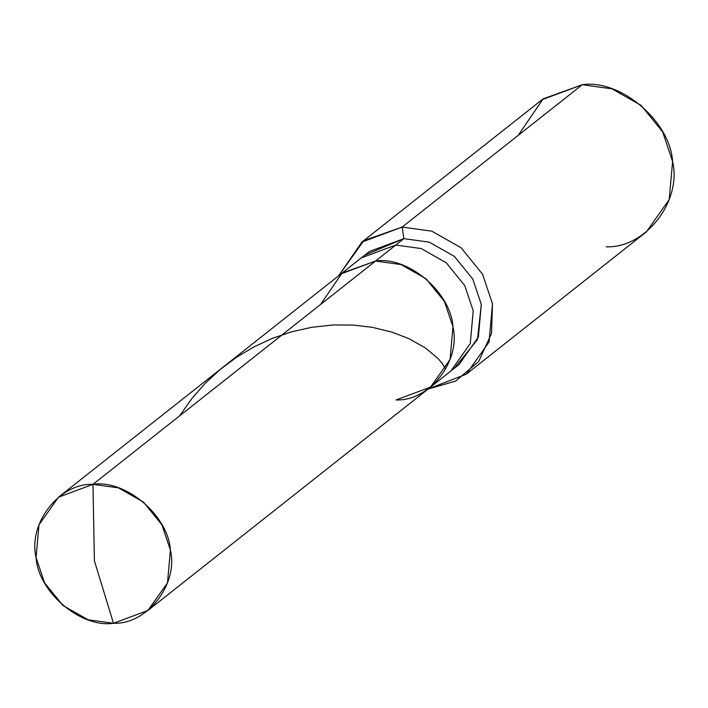 <?xml version="1.0" encoding="UTF-8"?>
<svg xmlns="http://www.w3.org/2000/svg" width="708" height="708" viewBox="0 0 708 708"><rect width="100%" height="100%" fill="white"/><g stroke="black" fill="none" stroke-linecap="round" stroke-linejoin="round"><path stroke-width="1.06" d="M396.055 399.958C429.747 401.25 461.05 361.027 452.97 326.822C450.899 292.298 408.312 256.11 375.541 261.031L92.978 484.343L94.394 560.798L113.492 623.279C80.712 628.2 38.135 592.012 36.064 557.479C27.984 523.274 59.286 483.06 92.978 484.343L58.49 497.193L38.984 524.796L36.064 557.479L44.551 582.79L62.985 605.526L88.049 619.748L113.492 623.279L94.394 560.798L92.978 484.343C125.75 479.422 168.336 515.61 170.407 550.143C178.487 584.348 147.184 624.562 113.492 623.279L147.981 610.429L167.486 582.826L170.407 550.143L161.911 524.832L143.476 502.096L118.422 487.874L92.978 484.343L375.541 261.031L342.017 273.138L320.582 304.467L342.017 273.138L375.541 261.031L400.985 264.562L426.039 278.784L444.482 301.511L452.97 326.822L450.049 359.514L430.544 387.108L450.049 359.514L452.97 326.822L444.482 301.511L426.039 278.784L400.985 264.562L375.541 261.031L341.052 273.881L375.541 261.031C408.312 256.11 450.899 292.298 452.97 326.822C461.05 361.027 429.747 401.25 396.055 399.958L430.544 387.108L450.775 371.116L470.289 343.513L473.21 310.83L464.714 285.519L446.279 262.792L421.225 248.561L395.781 245.039L375.541 261.031L395.781 245.039L361.292 257.889L395.781 245.039L421.225 248.561L446.279 262.792L464.714 285.519L473.21 310.83L470.289 343.513L450.775 371.116L458.873 364.717L478.378 337.123L481.298 304.44L472.811 279.12L454.377 256.393L429.314 242.171L403.87 238.64L395.781 245.039L403.87 238.64L365.478 254.871M58.49 497.193L369.39 251.49L403.87 238.64L402.162 227.064L403.87 238.64L429.314 242.171L454.377 256.393L472.811 279.12L481.298 304.44L477.457 339.592L454.686 367.744M338.654 275.784L363.859 240.587L402.162 227.064L361.93 242.056L338.654 275.784M361.93 242.056L542.036 99.713L582.268 84.721L402.162 227.064L431.853 231.18L461.085 247.773L482.59 274.297L492.494 303.821L491.529 333.397L478.714 361.461L455.598 381.116L428.136 389.011L466.333 374.151L489.086 341.955L492.494 303.821L482.59 274.297L461.085 247.773L431.853 231.18L402.162 227.064L582.268 84.721L543.151 98.855L518.15 135.396M606.198 246.809C645.51 248.313 682.025 201.391 672.6 161.486C670.184 121.201 620.5 78.986 582.268 84.721L611.951 88.836L641.183 105.439L662.697 131.953L672.6 161.486L669.193 199.612L646.431 231.817L466.333 374.151M179.673 415.826L191.638 398.816L205.054 383.488L220.1 369.558L236.552 357.257L254.119 346.796L272.509 338.309L291.386 331.875L311.458 327.335L333.326 324.945L353.363 325.078L372.187 327.317L391.816 332.079L408.817 338.61L425.419 347.973L438.163 358.637L442.403 363.691L445.553 369.098M147.981 610.429L430.544 387.108"/></g></svg>
